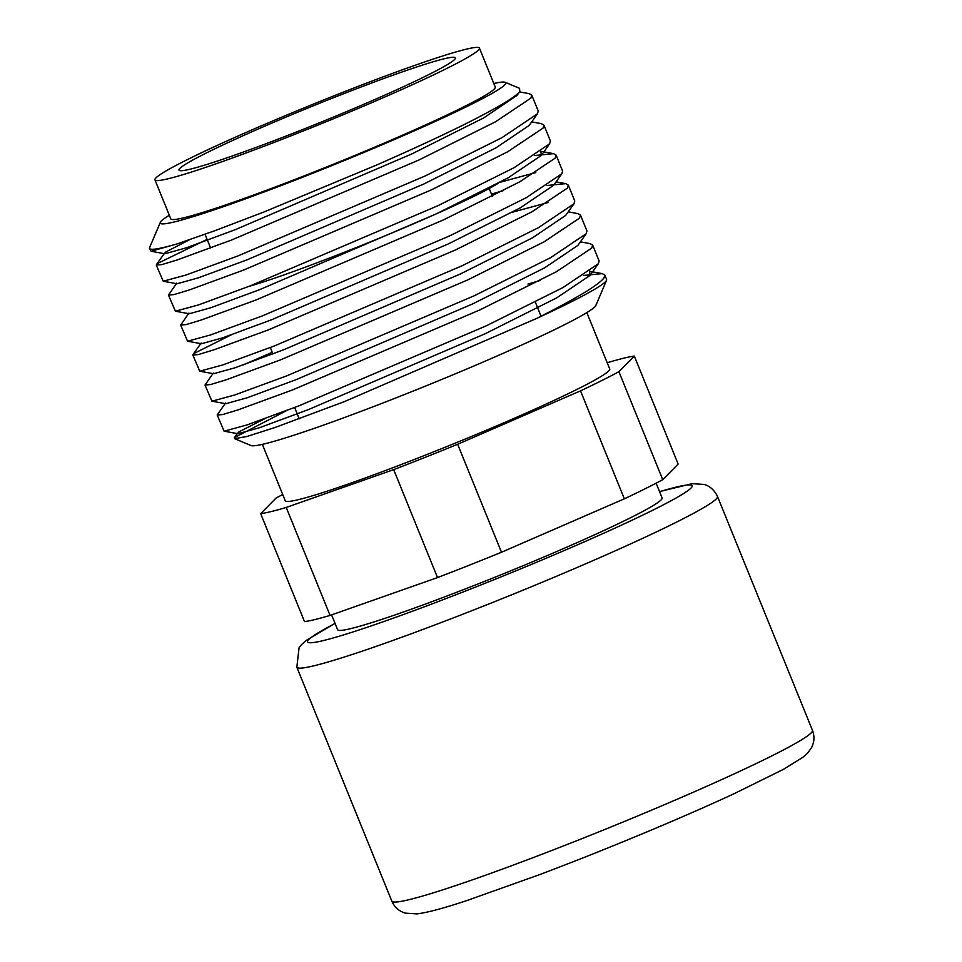 <?xml version="1.0" encoding="UTF-8"?>
<svg xmlns="http://www.w3.org/2000/svg" width="962" height="962" viewBox="0 0 962 962"><rect width="100%" height="100%" fill="white"/><g stroke="black" fill="none" stroke-linecap="round" stroke-linejoin="round"><path stroke-width="1.44" d="M248.485 286.544A149.17 9.019 -22.1 0 0 384.235 236.171A149.17 9.019 -22.1 0 0 498.376 183.153M454.521 59.572A149.17 9.019 -22.1 0 0 455.399 57.864A149.17 9.019 -22.1 0 0 323.46 101.719A149.17 9.019 -22.1 0 0 179.858 168.386A149.17 9.019 -22.1 0 0 178.98 170.094A149.17 9.019 -22.1 0 0 310.918 126.238A149.17 9.019 -22.1 0 0 454.521 59.572M217.196 415.031L224.098 431.18L246.969 424.951L298.845 405.868L486.387 325.769L562.806 287.65L598.352 263.72L599.122 260.979L592.676 245.106L591.714 248.088L556.349 271.765L479.942 309.884L292.4 389.995L237.963 409.92L222.679 414.55L217.196 415.031L225.493 403.042M205.014 385.04L211.917 401.19L234.788 394.961L286.664 375.889L474.206 295.779L550.625 257.66L586.171 233.73L586.94 230.988L580.495 215.115L579.545 218.097L544.179 241.775L467.76 279.894L280.219 360.004L225.781 379.93L210.51 384.559L205.014 385.04L213.311 373.052M192.845 355.05L199.735 371.2L222.619 364.971L274.495 345.899L462.037 265.789L538.443 227.669L574.001 203.74L574.771 200.998L568.314 185.125L567.364 188.119L531.998 211.784L455.579 249.904L268.037 330.014L213.612 349.94L198.328 354.569L192.845 355.05L194.3 353.319L231.265 334.836M547.979 202.549L512.205 212.253M180.664 325.06L187.566 341.209L210.437 334.98L262.313 315.909L449.855 235.798L526.274 197.679L561.82 173.749L562.59 171.008L556.144 155.135L555.182 158.129L519.817 181.794L443.41 219.925L255.868 300.024L201.431 319.961L186.147 324.591L180.664 325.06L188.961 313.071M535.798 172.559L499.47 182.431M168.482 295.069L175.385 311.219L198.256 304.99L250.132 285.918L437.674 205.808L514.093 167.689L549.639 143.771L550.408 141.029L543.963 125.144L543.001 128.138L507.647 151.804L431.229 189.935L243.687 270.033L189.249 289.971L173.978 294.6L168.482 295.069L176.78 283.081M156.301 265.079L163.203 281.229L186.087 275L237.963 255.928L425.505 175.818L501.911 137.698L537.469 113.781L538.239 111.039L531.782 95.154L530.832 98.148L495.466 121.813L419.047 159.945L231.505 240.043L177.08 259.98L161.796 264.61L156.301 265.079L157.768 263.347L207.119 239.394M149.543 248.424L151.034 251.238L177.056 243.927A205.916 12.446 157.9 0 1 149.543 248.424A205.916 12.446 157.9 0 1 149.615 247.583L160.329 222.354A186.46 11.267 -22.1 0 0 319.949 170.382A186.46 11.267 -22.1 0 0 504.677 84.957A186.46 11.267 -22.1 0 0 505.206 82.311A186.46 11.267 -22.1 0 0 493.807 83.502M519.564 88.372L519.805 91.498C517.712 93.903 513.107 99.387 474.543 119.3C450.252 131.782 417.616 147.018 376.623 165.019L263.492 212.181L214.598 230.808L177.056 243.927M519.937 91.306L517.003 95.43L483.742 117.881L411.808 153.944L235.221 229.702L186.291 247.823L164.863 253.776L165.873 251.948L189.658 239.694M537.469 113.781L529.184 125.421L495.923 147.871L423.989 183.934L247.402 259.692L198.473 277.814L177.044 283.766L163.203 281.229M540.872 151.419L541.353 155.411L508.092 177.862L436.159 213.925L259.584 289.682L210.642 307.804L189.213 313.756L175.385 311.219M491.474 194.108L503.511 190.536M561.82 173.749L553.535 185.401L520.274 207.852L448.34 243.915L271.753 319.673L222.823 337.794L201.395 343.747L187.566 341.209M574.001 203.74L565.716 215.392L532.455 237.842L460.521 273.905L283.934 349.663L235.005 367.785L213.576 373.737L199.735 371.2M586.171 233.73L577.897 245.382L544.636 267.833L472.691 303.896L296.116 379.653L247.174 397.775L225.757 403.727L211.917 401.19M528.006 284.079L540.043 280.507M589.586 271.38L590.067 275.373L556.806 297.823L484.872 333.886L308.285 409.644L259.355 427.765L237.927 433.718L238.937 431.89L265.103 418.542M519.528 91.895L529.184 93.663L531.782 95.154M531.697 121.885L541.353 123.653L543.963 125.144M534.788 155.507L553.535 153.643L556.144 155.135M546.957 185.498L565.716 183.634L568.314 185.125M568.229 211.856L577.897 213.624L580.495 215.115M243.446 364.826L272.222 352.296M580.411 241.847L590.067 243.614L592.676 245.106M583.489 275.469L602.248 273.605L604.845 275.084L603.895 278.078C598.34 285.137 576.022 298.545 536.916 318.314A205.916 12.446 -22.1 0 0 605.399 281.794A205.916 12.446 -22.1 0 0 606.541 280.267A205.916 12.446 -22.1 0 0 606.613 279.425L604.845 275.084M286.844 410.461L234.415 437.59L234.548 438.672L246.777 436.544L275.168 427.441L344.035 401.767L536.916 318.314M169.324 215.26A186.46 11.267 -22.1 0 0 161.363 220.971A186.46 11.267 -22.1 0 0 160.329 222.354M606.541 280.267L595.827 305.507A186.46 11.267 157.9 0 1 594.793 306.878A186.46 11.267 157.9 0 1 420.526 388.107A186.46 11.267 157.9 0 1 250.95 445.538L234.548 438.648M331.589 614.874L337.614 629.701A175.108 10.582 -22.1 0 0 492.484 578.21A175.108 10.582 -22.1 0 0 661.062 499.951A175.108 10.582 157.9 0 0 662.096 497.943L656.108 483.189M607.226 362.83L608.754 362.289A207.539 12.542 157.9 0 1 634.319 356.108L678.15 464.069L662.746 479.665L618.915 371.693A207.539 12.542 157.9 0 1 580.507 390.861L624.35 498.821L501.491 552.248L457.647 444.276A207.539 12.542 157.9 0 1 393.686 469.624L437.518 577.585L330.062 615.415L286.231 507.455A207.539 12.542 157.9 0 1 260.666 513.624L276.07 498.039A207.539 12.542 157.9 0 1 282.72 494.504M662.746 479.665A207.539 12.542 157.9 0 1 624.35 498.821M501.491 552.248A207.539 12.542 157.9 0 1 437.518 577.585M260.666 513.624L304.497 621.596A207.539 12.542 157.9 0 0 330.062 615.415M586.832 312.602L609.728 368.987A175.108 10.582 157.9 0 1 608.705 370.995A175.108 10.582 157.9 0 1 440.127 449.254A175.108 10.582 157.9 0 1 285.245 500.745L262.349 444.36M479.425 48.1L495.262 87.085A175.108 10.582 157.9 0 1 494.227 89.093A175.108 10.582 157.9 0 1 325.649 167.352A175.108 10.582 157.9 0 1 170.779 218.843L154.954 179.858A175.108 10.582 157.9 0 1 155.976 177.85A175.108 10.582 157.9 0 1 324.555 99.591A175.108 10.582 157.9 0 1 479.425 48.1A175.108 10.582 157.9 0 1 478.403 50.108A175.108 10.582 157.9 0 1 309.824 128.367A175.108 10.582 157.9 0 1 154.954 179.858M393.686 469.624L286.231 507.455M580.507 390.861L457.647 444.276M634.319 356.108L618.915 371.693M812.457 730.338L717.472 496.416A226.984 13.721 157.9 0 1 520.274 591.293A226.984 13.721 157.9 0 1 297.835 667.929A226.984 13.721 157.9 0 1 296.849 667.219L391.835 901.141A226.984 13.721 -22.1 0 0 392.821 901.851A226.984 13.721 -22.1 0 0 615.259 825.216A226.984 13.721 -22.1 0 0 812.457 730.338C814.706 736.207 814.393 741.979 811.531 747.666L807.839 752.885L803.198 757.106L783.393 769.372L733.862 793.818C681.132 818.301 604.004 850.384 539.742 874.578L467.075 900.492C443.879 908.2 427.14 912.673 416.871 913.9L405.255 913.13C398.905 911.146 394.432 907.154 391.835 901.141M335.077 623.46A207.539 12.542 -22.1 0 0 308.477 642.556A207.539 12.542 -22.1 0 0 519.095 569.516A207.539 12.542 -22.1 0 0 691.233 485.088A207.539 12.542 -22.1 0 0 659.559 491.702M541.053 316.233L535.329 302.128M492.352 196.272L489.189 188.492M224.098 431.18L237.927 433.718M598.352 263.72L590.211 275.18M549.639 143.771L541.498 155.231M151.034 251.238L164.863 253.776M164.61 253.09L156.457 264.562M540.981 151.347L553.535 153.643M556.06 181.866L565.716 183.634M201.142 343.061L192.989 354.521M589.694 271.296L602.248 273.605M237.674 433.032L234.427 437.59M505.206 82.311L519.576 88.348M210.606 247.98L205.038 234.271M299.23 418.831L294.625 407.491M272.871 353.908L270.274 347.51M717.472 496.416C712.698 486.616 705.399 484.728 704.052 484.427L692.171 483.682L659.511 491.594M335.029 623.352L305.892 640.62L301.491 644.648L299.074 647.691L296.849 667.219"/></g></svg>

